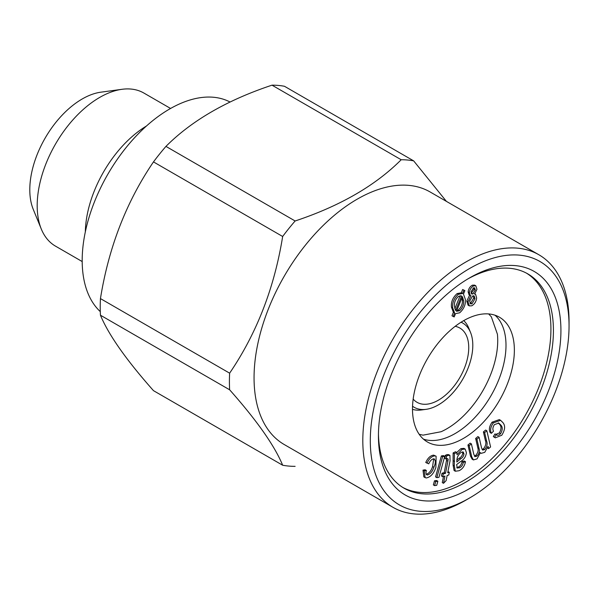 <?xml version="1.0" encoding="UTF-8"?>
<svg xmlns="http://www.w3.org/2000/svg" width="599" height="599" viewBox="0 0 599 599"><rect width="100%" height="100%" fill="white"/><g stroke="black" fill="none" stroke-linecap="round" stroke-linejoin="round"><path stroke-width="0.9" d="M456.932 459.972L459.336 458.16C461.245 457.127 462.376 455.487 462.735 453.248L462.555 451.886M456.708 310.746L458.287 310.05C461.455 307.04 462.787 303.641 462.286 299.852L461.971 297.808M469.975 303.304L470.717 303.109L473.742 298.025L473.435 295.756M495.298 437.832L493.306 436.574L495.014 433.908L496.264 434.627C497.417 435.735 498.855 435.428 500.569 433.706C502.688 429.97 502.778 427.087 500.839 425.073L498.87 423.104L494.407 424.601C492.737 427.207 492.445 429.393 493.516 431.168L491.39 433.317C489.93 430.389 490.574 426.922 493.314 422.916L500.577 420.311L502.846 422.527C505.504 425.627 505.144 429.865 501.775 435.248L495.298 437.832L494.557 437.292L496.264 434.627L496.713 434.926M491.39 433.317L490.139 432.598C488.687 429.67 489.323 426.196 492.064 422.198L499.326 419.592L500.577 420.311M493.314 422.916L492.064 422.198M494.557 437.292L493.306 436.574M495.83 434.38L499.319 432.98C501.438 429.243 501.535 426.368 499.588 424.354L498.271 422.842M500.569 433.706L499.319 432.98M500.839 425.073L499.588 424.354M488.604 448.636L488.08 446.36L484.741 452.342L481.154 453.361L480.405 452.634L477.036 458.886L473.405 459.927L471.75 456.857L469.197 445.738L471.398 443.874L473.749 454.072L474.917 456.64L476.954 456.116C479.185 453.585 479.889 451.084 479.065 448.614L476.901 439.202L479.118 437.322L481.536 447.842L482.682 450.104L484.651 449.587C487.062 446.607 487.706 443.754 486.59 441.029L484.651 432.628L483.4 431.909L485.602 430.045L486.852 430.763L490.581 446.966L488.604 448.636L487.608 448.059M484.651 432.628L486.852 430.763M484.651 449.587L483.4 448.861C485.811 445.881 486.455 443.035 485.34 440.31L483.4 431.909M482.135 449.512L483.4 448.861M479.118 437.322L477.867 436.596L475.651 438.475L476.901 439.202M479.065 448.614L477.815 447.887L475.651 438.475M476.954 456.116L475.703 455.397C477.935 452.859 478.638 450.358 477.815 447.887M474.386 456.049L475.703 455.397M471.398 443.874L470.148 443.148L467.946 445.02L469.197 445.738M473.405 459.927L472.154 459.208L470.507 456.139L467.946 445.02M463.985 453.975L463.319 452.035L461.447 452.238C458.445 454.259 456.917 457.097 456.872 460.751L456.797 461.971L460.586 458.879C462.495 457.846 463.626 456.206 463.985 453.975L462.735 453.248M457.007 467.939L459.538 467.826C461.597 466.808 462.84 464.996 463.282 462.376L465.49 461.709C464.629 466.059 462.48 469.069 459.036 470.739L455.322 471.233L454.334 465.902L454.371 453.653L456.738 452.477L457.052 454.656L462.151 449.37L465.191 449.085L466.404 452.687C465.917 456.588 464.038 459.5 460.773 461.417L456.648 464.562L457.269 468.133M456.738 452.477L455.487 451.758L453.121 452.926L454.371 453.653M454.334 465.902L453.091 465.176L453.121 452.926M455.322 471.233L454.072 470.507L453.091 465.176M465.49 461.709L464.24 460.99L462.031 461.649L463.282 462.376M459.538 467.826L458.287 467.108C460.346 466.089 461.589 464.27 462.031 461.649M456.767 467.572L458.287 467.108M462.151 449.37L460.901 448.651L463.94 448.366L465.191 449.085M456.752 452.515L460.901 448.651M449.317 472.274L448.771 475.007L447.154 475.456L446.135 480.593L443.522 483.311L444.96 476.078L442.728 476.692L443.267 473.959L445.499 473.337L447.902 461.23L448.134 459.111L447.206 458.707L446.21 459.111L444.96 458.392L445.274 455.375L446.989 454.604L448.658 454.641L449.909 455.367L450.059 460.803L447.7 472.723L449.317 472.274L447.925 471.593M447.206 458.707L448.134 459.111L447.371 458.669M445.499 473.337L444.248 472.618L446.884 458.392M443.267 473.959L442.017 473.24L444.248 472.618M442.728 476.692L441.478 475.973L442.017 473.24M443.522 483.311L442.272 482.592L443.485 476.482M446.21 459.111L446.525 456.101L448.232 455.322L446.989 454.604M448.232 455.322L449.909 455.367M446.525 456.101L445.274 455.375M434.492 480.81L436.611 480.518L437.862 481.237L435.743 481.529L434.492 480.81L433.362 484.898L434.612 485.624L435.743 481.529M437.862 481.237L436.731 485.325L434.612 485.624M441.373 455.906L443.492 455.614L444.743 456.333L438.94 477.336L436.821 477.635L435.57 476.909L441.373 455.906L442.624 456.633L444.743 456.333M436.821 477.635L442.624 456.633M426.795 474.835L427.364 475C430.314 474.153 432.478 471.578 433.841 467.28C435.832 463.005 435.802 460.182 433.751 458.804C431.677 459.163 430.015 460.841 428.764 463.836L425.754 462.48C427.843 457.928 430.486 455.48 433.676 455.143L436.117 456.228L435.892 467.392C433.766 473.607 430.569 477.133 426.293 477.957L425.103 477.605L424.249 470.866L422.999 470.148L425.125 469.773L426.376 470.492C425.627 472.978 425.956 474.483 427.364 475L426.376 474.43M433.841 467.28L432.59 466.554L433.698 458.804M434.425 459.006L433.751 458.804M426.121 474.281C429.064 473.435 431.228 470.859 432.59 466.554M424.249 470.866L426.376 470.492M425.103 477.605L423.852 476.886L422.999 470.148M427.005 463.199C429.094 458.647 431.737 456.198 434.926 455.861L433.676 455.143M434.926 455.861L436.117 456.228M454.828 308.77L460.167 295.629M463.536 300.578L462.443 296.64L456.49 311.278L459.538 310.776C462.705 307.766 464.038 304.367 463.536 300.578L462.286 299.852M459.538 310.776L458.287 310.05M461.604 295.891L458.52 296.325C455.3 299.365 453.96 302.794 454.506 306.628L455.644 310.567L461.604 295.891M458.37 294.304L462.57 293.517L463.903 290.216L464.884 290.627L463.469 294.109L465.341 299.298C465.872 304.404 463.985 308.904 459.688 312.79L455.547 313.614L454.192 316.923L453.233 316.497L454.634 313.037L452.709 307.879C452.155 302.727 454.042 298.205 458.37 294.304L457.119 293.585L461.32 292.791L462.653 289.497L464.884 290.627M462.57 293.517L461.32 292.791M452.709 307.879L451.459 307.152C450.905 302.001 452.792 297.478 457.119 293.585M454.634 313.037L453.383 312.311L451.459 307.152M453.233 316.497L451.983 315.778L453.383 312.311M463.903 290.216L462.653 289.497M471.203 293.398L474.056 289.302L473.891 287.73M471.967 303.835L474.992 298.744L474.153 295.936L472.671 295.951L469.668 301.035L470.522 303.858L471.967 303.835L470.717 303.109M474.992 298.744L473.742 298.025M471.046 291.788L471.698 293.997L472.896 293.974L475.306 290.021L474.61 287.849L473.457 287.864L471.046 291.788M468.021 301.761L470.971 295.711L470.26 295.494L469.384 292.589C469.766 289.527 471.181 287.303 473.629 285.903L475.838 285.828L476.954 289.31L474.648 294.079L475.591 294.334L476.639 297.995C476.22 301.537 474.603 304.142 471.78 305.804L469.309 305.887L468.021 301.761L466.771 301.042L469.721 294.993M469.309 305.887L468.059 305.168L466.771 301.042M473.629 285.903L472.379 285.184L474.588 285.102L475.838 285.828M469.384 292.589L468.141 291.87C468.515 288.808 469.93 286.577 472.379 285.184M470.26 295.494L469.01 294.768L468.141 291.87M472.896 293.974L471.645 293.255M475.306 290.021L474.056 289.302M455.18 326.32A42.866 24.746 -60 0 1 459.86 328.042A42.866 24.746 -60 0 1 466.434 362.388A42.866 24.746 -60 0 1 438.431 400.162A42.866 24.746 -60 0 1 416.994 402.288A42.866 24.746 -60 0 1 413.168 399.091M461.05 322.217A48.609 28.063 -60 0 1 470.537 332.46A48.609 28.063 -60 0 1 438.431 404.857A48.609 28.063 -60 0 1 426.166 409.327A48.609 28.063 -60 0 1 412.546 406.227M82.19 261.553L55.497 246.137A88.382 51.027 -60 0 1 41.301 229.05L33.245 209.336A74.096 42.784 -60 0 1 45.142 138.099A74.096 42.784 -60 0 1 100.887 92.179L121.986 89.303A88.382 51.027 -60 0 1 143.88 93.047L170.58 108.464M229.634 373.17C256.709 333.358 274.387 287.805 282.661 236.485L153.479 161.902C126.404 201.713 108.726 247.275 100.445 298.587L229.634 373.17A167.93 96.956 -60 0 0 229.634 389.792L100.445 315.209C108.524 334.721 126.194 359.872 153.479 390.653L282.661 465.236C274.589 445.723 256.911 420.573 229.634 389.792M272.006 85.163C227.156 100.093 191.8 120.504 165.945 146.396L295.127 220.979C339.985 206.056 375.333 185.645 401.195 159.746L272.006 85.163A167.93 96.956 -60 0 1 284.473 86.278L413.654 160.861L446.42 201.384M282.661 236.485A167.93 96.956 -60 0 1 295.127 220.979M153.479 161.902A167.93 96.956 -60 0 1 165.945 146.396M378.433 435.885A129.047 74.501 -60 0 1 469.676 277.846A129.047 74.501 -60 0 1 560.926 330.528A129.047 74.501 -60 0 1 469.676 488.567A129.047 74.501 -60 0 1 378.433 435.885M465.925 500.12A145.834 84.197 -60 0 0 465.932 500.113L469.676 497.949A140.533 81.135 -60 0 1 370.302 440.579A140.533 81.135 -60 0 1 469.676 268.457A140.533 81.135 -60 0 1 569.05 325.834A140.533 81.135 -60 0 1 469.676 497.949L465.925 500.12A145.834 84.197 -60 0 1 393.011 507.338A145.834 84.197 -60 0 1 393.011 338.944A145.834 84.197 -60 0 1 538.845 254.74A145.834 84.197 -60 0 1 569.05 321.506L569.05 325.834M401.195 159.746A167.93 96.956 -60 0 1 413.654 160.861M295.127 466.351A167.93 96.956 -60 0 1 282.661 465.236M100.445 315.209A167.93 96.956 -60 0 1 100.445 298.587M463.431 438.416A72.037 41.593 -60 0 1 427.409 441.98A72.037 41.593 -60 0 1 427.409 358.801A72.037 41.593 -60 0 1 499.446 317.215A72.037 41.593 -60 0 1 510.49 374.937A72.037 41.593 -60 0 1 463.431 438.416M402.82 487.459A123.738 71.438 120 0 0 463.431 480.63A123.738 71.438 120 0 0 543.922 372.728A123.738 71.438 120 0 0 526.536 273.181M100.295 311.615A123.738 71.438 -60 0 1 111.197 168.633A123.738 71.438 -60 0 1 230.061 102.025M419.18 434.282L423.021 435.159L441.096 431.729A72.037 41.593 120 0 0 446.794 428.809A72.037 41.593 120 0 0 497.41 334.197L491.345 316.826L488.664 313.936M393.011 507.338L284.263 444.555A145.834 84.197 -60 0 1 284.263 276.154A145.834 84.197 -60 0 1 430.097 191.957L538.845 254.74M467.782 278.962A123.738 71.438 -60 0 1 527.794 273.878A123.738 71.438 -60 0 1 553.424 330.528A123.738 71.438 -60 0 1 465.925 482.075A123.738 71.438 -60 0 1 404.055 488.2A123.738 71.438 -60 0 1 378.448 433.691M495.021 315.224A72.037 41.593 -60 0 1 500.906 373.933A72.037 41.593 -60 0 1 455.06 433.586A72.037 41.593 -60 0 1 423.471 439.142M41.301 229.05A88.382 51.027 -60 0 1 55.497 144.082A88.382 51.027 -60 0 1 121.986 89.303M85.328 231.888A88.382 51.027 -60 0 1 146.456 126.007M426.166 409.327L421.591 409.948A51.709 29.853 -60 0 1 412.494 409.357M463.731 320.607A51.709 29.853 -60 0 1 468.792 328.192L470.537 332.46M486.59 441.029L485.34 440.31M471.75 456.857L470.507 456.139M460.586 458.879L459.336 458.16M454.604 461.485L453.353 460.758M447.902 461.23L446.652 460.504M479.904 452.642L481.154 453.361M474.341 293.607L475.591 294.334"/></g></svg>
